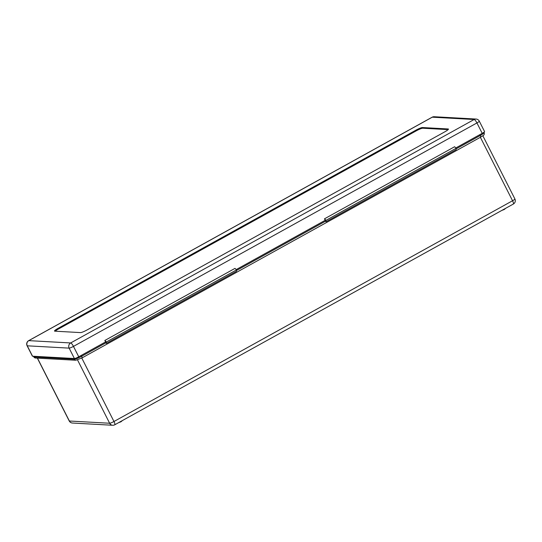<?xml version="1.0" encoding="UTF-8"?>
<svg xmlns="http://www.w3.org/2000/svg" width="542" height="542" viewBox="0 0 542 542"><rect width="100%" height="100%" fill="white"/><g stroke="black" fill="none" stroke-linecap="round" stroke-linejoin="round"><path stroke-width="0.81" d="M325.959 221.753L456.113 149.667L456.174 148.251L454.623 146.74L324.475 218.826L326.02 220.33L456.174 148.251L326.02 220.33L325.959 221.753L325.22 220.289L236.224 269.577L325.22 220.289L326.02 220.33L325.22 220.289L324.475 218.826M33.624 356.27L33.997 357.009A1.917 1.836 93.2 0 0 35.521 358.025L33.719 356.893A6.504 0.942 -26.9 0 0 33.997 357.009L74.268 359.244A6.504 0.942 -26.9 0 0 81.612 356.284L81.185 355.437L105.588 341.921L106.327 343.391L236.481 271.305L236.542 269.889L234.998 268.378L104.843 340.457L105.588 341.921L78.746 356.792A3.835 0.556 153.1 0 1 74.417 358.533L32.54 356.216A3.835 0.556 153.1 0 1 32.378 356.148L27.1 345.749A3.835 0.556 153.1 0 0 27.263 345.816L32.54 356.216M482.211 133.339L476.94 122.939A3.835 0.556 153.1 0 0 479.284 121.151L484.555 131.543A3.835 0.556 153.1 0 1 482.211 133.339L455.856 147.939L479.772 134.687L480.198 135.534A6.504 0.942 -26.9 0 0 484.175 132.492L484.026 132.187M106.327 343.391L106.395 341.968L105.588 341.921L106.395 341.968L236.542 269.889L106.395 341.968L104.843 340.457M416.276 130.832L415.938 130.155L58.021 328.377A5.745 0.833 153.1 0 0 54.505 331.067A5.745 0.833 153.1 0 0 54.749 331.169L80.521 332.598A5.745 0.833 153.1 0 0 87.011 329.983L444.928 131.76A5.745 0.833 153.1 0 0 448.444 129.071A5.745 0.833 153.1 0 0 448.2 128.969L422.428 127.539L422.774 128.217A5.745 0.833 -26.9 0 0 416.276 130.832L58.367 329.055A5.745 0.833 -26.9 0 0 55.162 331.189M415.938 130.155A5.745 0.833 153.1 0 1 422.428 127.539M448.132 129.619L422.774 128.217M81.781 358.052L113.969 421.5L512.556 200.75L480.368 137.302M37.473 358.133L69.376 421.012L109.64 423.241L77.533 359.949M114.613 424.82A3.835 3.679 -86.8 0 1 109.64 423.241A3.835 0.556 -26.9 0 0 113.969 421.5A3.835 0.921 61 0 1 114.755 424.793L513.342 204.043A3.835 0.921 61 0 0 512.556 200.75A3.835 0.556 -26.9 0 0 514.9 198.955L482.841 135.764M37.344 358.127L69.213 420.938A3.835 0.556 -26.9 0 0 69.376 421.012A3.835 3.679 -86.8 0 0 72.418 423.031L112.682 425.267A3.835 3.835 0 0 0 114.755 424.793M81.937 357.944A1.917 0.461 -119 0 0 82.005 357.93A1.917 0.461 -119 0 0 81.612 356.284L106.015 342.768M480.524 137.194A1.917 0.461 -119 0 0 480.591 137.18L82.005 357.93L75.785 360.254A1.917 1.836 -86.8 0 1 74.268 359.244L73.895 358.506M456.147 148.854L480.198 135.534A1.917 0.461 -119 0 1 480.591 137.18C483.078 135.229 484.717 135.737 484.175 132.492M236.515 270.492L325.647 221.129M74.417 358.533L69.139 348.133L27.263 345.816A3.835 3.679 93.2 0 1 28.801 340.633L70.677 342.95L474.148 119.504L432.272 117.18L28.801 340.633A3.835 0.921 -119 0 0 28.658 340.661A3.835 3.835 0 0 0 27.1 345.749M479.284 121.151A3.835 3.835 0 0 0 476.072 119.057A3.835 3.679 93.2 0 0 474.148 119.504A3.835 0.921 -119 0 1 476.94 122.939L73.468 346.392L78.746 356.792M73.468 346.392A3.835 0.556 153.1 0 1 69.139 348.133A3.835 3.679 93.2 0 1 70.677 342.95A3.835 0.921 -119 0 1 73.468 346.392M476.072 119.057L434.196 116.733A3.835 3.679 93.2 0 0 432.272 117.18A3.835 0.921 -119 0 0 432.13 117.207L28.658 340.661M58.021 328.377L58.367 329.055M448.383 129.328L448.2 128.969M122.492 420.504L120.934 421.805L118.576 422.672M505.788 208.223L504.223 209.524L501.872 210.391M69.213 420.938A3.835 3.835 0 0 0 72.418 423.031M513.342 204.043A3.835 3.835 0 0 0 514.9 198.955M33.719 356.893L33.401 356.263M75.785 360.254L35.521 358.025M434.196 116.733A3.835 3.835 0 0 0 432.13 117.207"/></g></svg>
